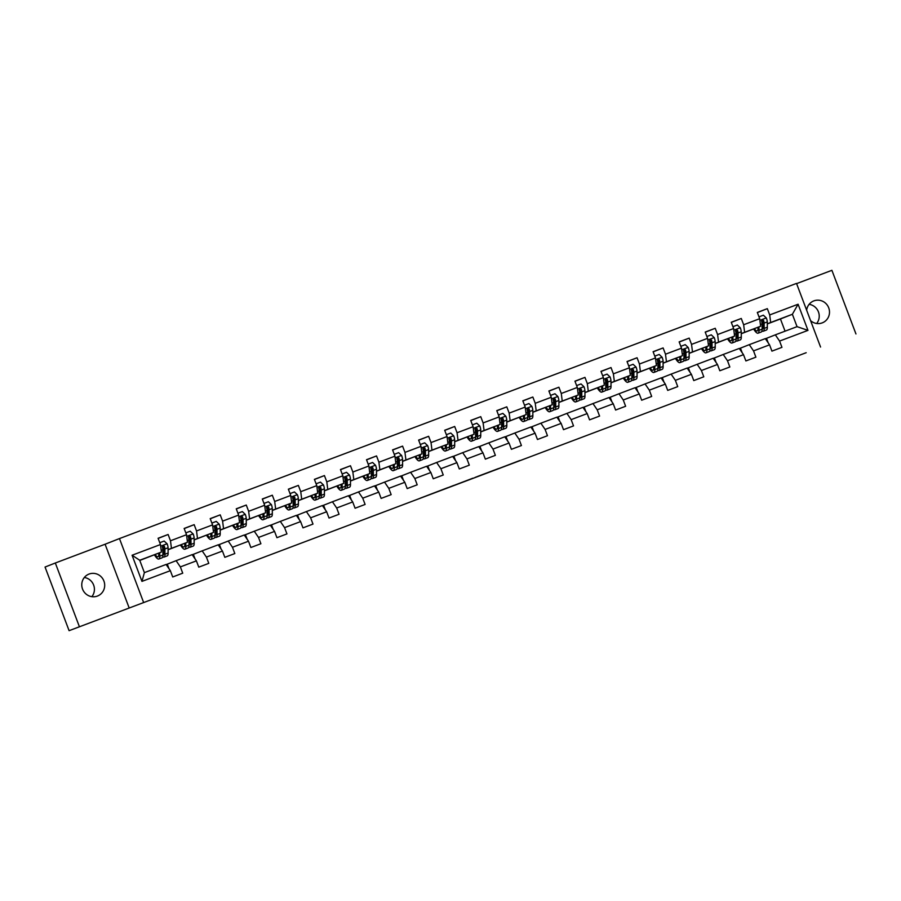 <?xml version="1.0" encoding="UTF-8"?>
<svg xmlns="http://www.w3.org/2000/svg" width="901" height="901" viewBox="0 0 901 901"><rect width="100%" height="100%" fill="white"/><g stroke="black" fill="none" stroke-linecap="round" stroke-linejoin="round"><path stroke-width="1.35" d="M447.774 487.666L420.136 498.219L447.774 487.666M810.596 320.643A11.769 11.42 68.5 0 0 828.695 307.782A11.769 11.42 68.5 0 0 806.654 310.237M89.075 574.05A11.769 11.42 68.5 0 0 82.577 589.164A11.769 11.42 68.5 0 0 97.545 596.012A11.769 11.42 68.5 0 0 103.885 580.954A11.769 11.42 68.5 0 0 89.075 574.05M519.843 460.557L493.985 470.378L519.821 460.512M806.181 352.708L69.095 630.677L806.181 352.708M472.935 478.183L443.01 489.592L472.935 478.183M477.845 476.336L498.478 468.565L477.845 476.336M143.518 602.206L119.473 538.573L796.518 283.41L820.563 347.043M757.369 312.579L767.325 308.649L757.313 312.433L759.678 318.706L743.652 324.754L741.275 318.47L731.252 322.254L733.628 328.527L717.59 334.564L715.225 328.291L705.201 332.064L707.578 338.348L691.54 344.385L689.175 338.112L679.151 341.884L681.516 348.169L665.49 354.206L663.113 347.932L653.101 351.705L655.466 357.979L639.44 364.027L637.063 357.753L627.04 361.526L629.416 367.799L613.378 373.847L611.013 367.563L600.99 371.347L603.366 377.62L587.328 383.668L584.963 377.384L574.939 381.157L577.304 387.441L561.278 393.478L558.902 387.205L548.889 390.978L551.254 397.262L535.228 403.299L532.851 397.026L522.828 400.799L525.204 407.072L509.166 413.12L506.801 406.847L496.778 410.619L499.154 416.893L483.116 422.941L480.751 416.656L470.727 420.44L473.093 426.714L457.066 432.762L454.69 426.477L444.677 430.261L447.042 436.535L431.016 442.571L428.639 436.298L418.616 440.071L420.992 446.355L404.954 452.392L402.589 446.119L392.566 449.892L394.942 456.176L378.904 462.213L376.539 455.94L366.516 459.713L368.881 465.986L352.854 472.034L350.478 465.761L340.465 469.534L342.83 475.807L326.804 481.855L324.428 475.57L314.404 479.355L316.78 485.628L300.743 491.676L298.377 485.391L288.354 489.175L290.73 495.449L274.692 501.485L272.327 495.212L262.304 498.985L264.669 505.27L248.642 511.306L246.266 505.033L236.253 508.806L238.619 515.09L222.592 521.127L220.216 514.854L210.192 518.627L212.568 524.9L196.531 530.948L194.166 524.664L184.142 528.448L186.518 534.721L170.48 540.769L168.115 534.484L158.092 538.269L160.457 544.542L132.075 555.241L141.953 581.382L144.385 572.631L166.099 564.454L170.345 570.682L172.71 576.967L182.734 573.182L180.358 566.909L176.112 560.681L192.15 554.633L196.395 560.861L198.761 567.146L208.784 563.362L206.408 557.088L202.173 550.86L218.2 544.812L222.446 551.052L224.822 557.325L234.834 553.552L232.469 547.267L228.223 541.039L244.261 534.991L248.496 541.231L250.872 547.504L260.896 543.731L258.519 537.447L254.273 531.218L270.311 525.182L274.557 531.41L276.922 537.683L286.946 533.91L284.57 527.637L280.324 521.397L296.361 515.361L300.607 521.589L302.973 527.862L312.996 524.089L310.631 517.816L306.385 511.577L322.412 505.54L326.658 511.768L329.034 518.052L339.046 514.268L336.681 507.995L332.435 501.767L348.473 495.719L352.708 501.947L355.084 508.232L365.108 504.447L362.731 498.174L358.485 491.946L374.523 485.898L378.769 492.137L381.134 498.411L391.158 494.638L388.781 488.353L384.536 482.125L400.573 476.077L404.819 482.317L407.184 488.59L417.208 484.817L414.843 478.532L410.597 472.304L426.623 466.267L430.869 472.496L433.246 478.769L443.258 474.996L440.893 468.723L436.647 462.483L452.685 456.447L456.92 462.675L459.296 468.959L469.32 465.175L466.943 458.902L462.697 452.662L478.735 446.626L482.981 452.854L485.346 459.138L495.37 455.354L492.993 449.081L488.759 442.853L504.785 436.805L509.031 443.033L511.396 449.317L521.42 445.545L519.055 439.26L514.809 433.032L530.835 426.984L535.081 433.223L537.458 439.497L547.47 435.724L545.105 429.439L540.859 423.211L556.897 417.174L561.132 423.402L563.508 429.676L573.532 425.903L571.155 419.629L566.909 413.39L582.947 407.353L587.193 413.582L589.558 419.855L599.582 416.082L597.205 409.809L592.971 403.569L608.997 397.532L613.243 403.761L615.608 410.045L625.632 406.261L623.267 399.988L619.021 393.76L635.047 387.712L639.293 393.94L641.67 400.224L651.682 396.44L649.317 390.167L645.071 383.939L661.109 377.891L665.343 384.13L667.72 390.403L677.743 386.63L675.367 380.346L671.121 374.118L687.159 368.07L691.405 374.309L693.77 380.582L703.794 376.809L701.417 370.525L697.183 364.297L713.209 358.26L717.455 364.488L719.82 370.761L729.844 366.989L727.479 360.715L723.233 354.476L739.259 348.439L743.505 354.667L745.882 360.941L755.894 357.168L753.529 350.894L749.283 344.655L765.321 338.618L769.555 344.846L771.932 351.131L781.955 347.347L779.579 341.074L775.333 334.845L797.047 326.658L792.373 314.28L767.303 323.786M767.325 308.649L769.702 314.933L798.095 304.234L807.972 330.374L779.579 341.074M769.555 344.846L753.529 350.894M743.505 354.667L727.479 360.715M717.455 364.488L701.417 370.525M691.405 374.309L675.367 380.346M665.343 384.13L649.317 390.167M639.293 393.94L623.267 399.988M613.243 403.761L597.205 409.809M587.193 413.582L571.155 419.629M561.132 423.402L545.105 429.439M535.081 433.223L519.055 439.26M509.031 443.033L492.993 449.081M482.981 452.854L466.943 458.902M456.92 462.675L440.893 468.723M430.869 472.496L414.843 478.532M404.819 482.317L388.781 488.353M378.769 492.137L362.731 498.174M352.708 501.947L336.681 507.995M326.658 511.768L310.631 517.816M300.607 521.589L284.57 527.637M274.557 531.41L258.519 537.447M248.496 541.231L232.469 547.267M222.446 551.052L206.408 557.088M196.395 560.861L180.358 566.909M170.345 570.682L141.953 581.382M741.241 333.595L760.635 326.23L741.253 333.742M739.361 348.574L749.283 344.655M760.635 326.23L759.678 318.706M744.609 332.278L743.652 324.754M715.191 343.416L734.585 336.05L715.191 343.563M713.299 358.395L723.233 354.476M734.585 336.05L733.628 328.527M718.548 342.098L717.59 334.564M689.141 353.237L708.535 345.871L689.141 353.383M687.249 368.205L697.183 364.297M708.535 345.871L707.578 338.348M692.497 351.919L691.54 344.385M663.091 363.058L682.474 355.692L663.091 363.204M661.199 378.026L671.121 374.118M682.474 355.692L681.516 348.169M666.447 361.729L665.49 354.206M637.03 372.879L656.424 365.513L637.041 373.025M635.149 387.847L645.071 383.939M656.424 365.513L655.466 357.979M640.397 371.55L639.44 364.027M610.979 382.7L630.373 375.334L610.979 382.846M609.087 397.668L619.021 393.76M630.373 375.334L629.416 367.799M614.336 381.371L613.378 373.847M584.929 392.509L604.323 385.144L584.929 392.656M583.037 407.489L592.971 403.569M604.323 385.144L603.366 377.62M588.285 391.192L587.328 383.668M558.879 402.33L578.262 394.965L558.879 402.477M556.987 417.309L566.909 413.39M578.262 394.965L577.304 387.441M562.235 401.013L561.278 393.478M532.818 412.151L552.212 404.786L532.829 412.298M530.937 427.119L540.859 423.211M552.212 404.786L551.254 397.262M536.185 410.833L535.228 403.299M506.767 421.972L526.161 414.606L506.767 422.118M504.875 436.94L514.809 433.032M526.161 414.606L525.204 407.072M510.124 420.643L509.166 413.12M480.717 431.793L500.111 424.427L480.717 431.939M478.825 446.761L488.759 442.853M500.111 424.427L499.154 416.893M484.074 430.464L483.116 422.941M454.667 441.614L474.05 434.237L454.667 441.76M452.775 456.582L462.697 452.662M474.05 434.237L473.093 426.714M458.023 440.285L457.066 432.762M428.606 451.424L448 444.058L428.617 451.57M426.714 466.403L436.647 462.483M448 444.058L447.042 436.535M431.973 450.106L431.016 442.571M402.556 461.244L421.95 453.879L402.556 461.391M400.663 476.224L410.597 472.304M421.95 453.879L420.992 446.355M405.912 459.927L404.954 452.392M376.505 471.065L395.899 463.7L376.505 471.212M374.613 486.033L384.536 482.125M395.899 463.7L394.942 456.176M379.862 469.736L378.904 462.213M350.455 480.886L369.838 473.521L350.455 481.033M348.563 495.854L358.485 491.946M369.838 473.521L368.881 465.986M353.811 479.557L352.854 472.034M324.394 490.707L343.788 483.341L324.394 490.854M322.502 505.675L332.435 501.767M343.788 483.341L342.83 475.807M327.761 489.378L326.804 481.855M298.344 500.517L317.738 493.151L298.344 500.663M296.452 515.496L306.385 511.577M317.738 493.151L316.78 485.628M301.7 499.199L300.743 491.676M272.293 510.338L291.687 502.972L272.293 510.484M270.401 525.317L280.324 521.397M291.687 502.972L290.73 495.449M275.65 509.02L274.692 501.485M246.243 520.159L265.626 512.793L246.243 520.305M244.351 535.126L254.273 531.218M265.626 512.793L264.669 505.27M249.6 518.841L248.642 511.306M220.182 529.979L239.576 522.614L220.182 530.126M218.29 544.947L228.223 541.039M239.576 522.614L238.619 515.09M223.549 528.65L222.592 521.127M194.132 539.8L213.526 532.435L194.132 539.947M192.24 554.768L202.173 550.86M213.526 532.435L212.568 524.9M197.488 538.471L196.531 530.948M168.082 549.621L187.476 542.256L168.082 549.768M166.189 564.589L176.112 560.681M187.476 542.256L186.518 534.721M171.438 548.292L170.48 540.769M132.075 555.241L139.711 560.253L161.414 552.065L139.779 560.433M161.414 552.065L160.457 544.542M129.136 607.871L105.09 544.238L55.321 563.001L79.367 626.634M55.321 563.001L45.05 567.044L69.095 630.677M855.95 333.956L831.905 270.323L796.597 283.624M105.09 544.238L119.473 538.573M816.678 323.504A11.769 11.42 68.5 0 0 809.132 304.335M91.868 596.665A11.769 11.42 68.5 0 0 84.322 577.496M139.711 560.253L144.385 572.631M785.064 331.174L780.446 318.977L767.303 323.932M780.446 318.977L792.373 314.28L798.095 304.234M765.411 338.753L775.333 334.845M807.972 330.374L797.047 326.658M770.659 322.457L769.702 314.933M158.148 538.415L168.115 534.484M169.005 568.734L167.349 564.33L166.291 564.724M192.341 554.915L193.4 554.509L195.066 558.913M184.198 528.594L194.166 524.664M218.391 545.094L219.45 544.688L221.117 549.092M210.248 518.773L220.216 514.854M244.441 535.273L245.5 534.879L247.167 539.271M236.31 508.952L246.266 505.033M270.503 525.452L271.561 525.058L273.217 529.45M262.36 499.143L272.327 495.212M296.553 515.631L297.612 515.237L299.278 519.629M288.41 489.322L298.377 485.391M322.603 505.821L323.662 505.416L325.329 509.82M314.46 479.501L324.428 475.57M348.653 496L349.712 495.595L351.379 499.999M340.522 469.68L350.478 465.761M374.715 486.18L375.773 485.774L377.429 490.178M366.572 459.859L376.539 455.94M400.765 476.359L401.823 475.965L403.49 480.357M392.622 450.05L402.589 446.119M426.815 466.538L427.874 466.144L429.54 470.536M418.672 440.229L428.639 436.298M452.865 456.717L453.935 456.323L455.591 460.726M444.734 430.408L454.69 426.477M478.927 446.907L479.985 446.502L481.641 450.905M470.784 420.587L480.751 416.656M504.977 437.086L506.035 436.681L507.702 441.085M496.834 410.766L506.801 406.847M531.027 427.265L532.086 426.86L533.752 431.264M522.884 400.945L532.851 397.026M557.077 417.445L558.147 417.05L559.803 421.443M548.946 391.135L558.902 387.205M583.138 407.624L584.197 407.229L585.853 411.622M574.996 381.314L584.963 377.384M609.189 397.803L610.247 397.409L611.914 401.812M601.046 371.494L611.013 367.563M635.239 387.993L636.297 387.588L637.964 391.991M627.096 361.673L637.063 357.753M661.289 378.172L662.359 377.767L664.014 382.17M653.157 351.852L663.113 347.932M687.35 368.351L688.409 367.957L690.065 372.35M679.208 342.031L689.175 338.112M713.401 358.53L714.459 358.136L716.126 362.529M705.258 332.221L715.225 328.291M739.451 348.71L740.509 348.315L742.176 352.708M731.308 322.4L741.275 318.47M765.501 338.9L766.571 338.494L768.226 342.898M453.597 485.481L445.758 488.545L453.597 485.481M485.616 473.43L475.109 477.417L485.616 473.43M158.756 553.124L158.767 554.43A11.679 2.804 69.3 0 1 158.002 556.784A11.679 2.804 69.3 0 1 155.13 554.554M159.725 552.73L159.77 556.187A14.067 3.379 69.3 0 1 158.846 559.025A14.067 3.379 69.3 0 1 154.409 554.836M159.77 542.695L164.173 541.039L167.147 543.844A4.877 1.171 69.3 0 1 168.059 547.763L168.115 553.034A14.067 3.379 69.3 0 1 167.203 555.872L164.027 557.077A14.067 3.379 -110.7 0 0 164.951 554.228L164.883 548.957A4.877 1.171 -110.7 0 0 164.41 546.355L163.047 545.679L162.405 547.11A4.877 1.171 69.3 0 1 162.878 549.711L162.946 554.982A14.067 3.379 69.3 0 1 162.022 557.832L158.846 559.025M163.937 552.031A11.679 2.804 69.3 0 1 162.89 550.522M158.272 553.315A11.679 2.804 -110.7 0 0 158.767 553.98M162.766 556.773A14.067 3.379 -110.7 0 0 164.027 557.077M164.41 546.355L163.813 546.58A2.478 0.597 69.3 0 1 163.881 547.211L163.948 552.482A11.679 2.804 69.3 0 1 163.182 554.836A11.679 2.804 69.3 0 1 162.946 554.881M184.806 543.303L184.829 544.609A11.679 2.804 69.3 0 1 184.063 546.963A11.679 2.804 69.3 0 1 181.18 544.733M185.786 542.92L185.82 546.366A14.067 3.379 69.3 0 1 184.896 549.205A14.067 3.379 69.3 0 1 180.459 545.015M185.82 532.874L190.224 531.218L193.197 534.023A4.877 1.171 69.3 0 1 194.109 537.942L194.177 543.213A14.067 3.379 69.3 0 1 193.253 546.062L190.077 547.256A14.067 3.379 -110.7 0 0 191.001 544.418L190.933 539.136A4.877 1.171 -110.7 0 0 190.46 536.534L189.007 535.904L188.455 537.289A4.877 1.171 69.3 0 1 188.928 539.902L188.996 545.173A14.067 3.379 69.3 0 1 188.072 548.011L184.896 549.205M189.998 542.211A11.679 2.804 69.3 0 1 188.94 540.701M184.322 543.494A11.679 2.804 -110.7 0 0 184.818 544.159M188.816 546.952A14.067 3.379 -110.7 0 0 190.077 547.256M190.46 536.534L189.863 536.771A2.478 0.597 69.3 0 1 189.942 537.39L189.998 542.661A11.679 2.804 69.3 0 1 189.233 545.015A11.679 2.804 69.3 0 1 188.996 545.06M210.857 533.482L210.879 534.789A11.679 2.804 69.3 0 1 210.113 537.154A11.679 2.804 69.3 0 1 207.23 534.912M211.836 533.099L211.881 536.545A14.067 3.379 69.3 0 1 210.958 539.384A14.067 3.379 69.3 0 1 206.509 535.194M211.87 523.064L216.274 521.397L219.247 524.213A4.877 1.171 69.3 0 1 220.159 528.121L220.227 533.403A14.067 3.379 69.3 0 1 219.303 536.241L216.127 537.435A14.067 3.379 -110.7 0 0 217.051 534.597L216.995 529.326A4.877 1.171 -110.7 0 0 216.51 526.713L215.148 526.049L214.506 527.468A4.877 1.171 69.3 0 1 214.99 530.081L215.046 535.352A14.067 3.379 69.3 0 1 214.123 538.19L210.958 539.384M216.049 532.39A11.679 2.804 69.3 0 1 215.001 530.88M210.372 533.674A11.679 2.804 -110.7 0 0 210.868 534.338M214.877 537.131A14.067 3.379 -110.7 0 0 216.127 537.435M216.51 526.713L215.925 526.95A2.478 0.597 69.3 0 1 215.992 527.569L216.049 532.84A11.679 2.804 69.3 0 1 215.294 535.194A11.679 2.804 69.3 0 1 215.046 535.239M236.918 523.661L236.929 524.968A11.679 2.804 69.3 0 1 236.163 527.333A11.679 2.804 69.3 0 1 233.28 525.092M237.887 523.278L237.932 526.725A14.067 3.379 69.3 0 1 237.008 529.563A14.067 3.379 69.3 0 1 232.571 525.373M237.92 513.243L242.335 511.577L245.297 514.392A4.877 1.171 69.3 0 1 246.221 518.312L246.277 523.582A14.067 3.379 69.3 0 1 245.354 526.421L242.189 527.614A14.067 3.379 -110.7 0 0 243.101 524.776L243.045 519.505A4.877 1.171 -110.7 0 0 242.56 516.892L241.209 516.228L240.556 517.647A4.877 1.171 69.3 0 1 241.04 520.26L241.108 525.531A14.067 3.379 69.3 0 1 240.184 528.369L237.008 529.563M242.099 522.569A11.679 2.804 69.3 0 1 241.051 521.06M236.422 523.853A11.679 2.804 -110.7 0 0 236.929 524.528M240.927 527.31A14.067 3.379 -110.7 0 0 242.189 527.614M242.56 516.892L241.975 517.129A2.478 0.597 69.3 0 1 242.042 517.748L242.11 523.019A11.679 2.804 69.3 0 1 241.344 525.384A11.679 2.804 69.3 0 1 241.096 525.429M262.968 513.84L262.979 515.158A11.679 2.804 69.3 0 1 262.214 517.512A11.679 2.804 69.3 0 1 259.342 515.271M263.937 513.457L263.982 516.904A14.067 3.379 69.3 0 1 263.058 519.753A14.067 3.379 69.3 0 1 258.621 515.552M263.982 503.422L268.385 501.756L271.359 504.571A4.877 1.171 69.3 0 1 272.271 508.491L272.327 513.761A14.067 3.379 69.3 0 1 271.415 516.6L268.239 517.793A14.067 3.379 -110.7 0 0 269.162 514.955L269.095 509.684A4.877 1.171 -110.7 0 0 268.622 507.072L267.259 506.407L266.617 507.826A4.877 1.171 69.3 0 1 267.09 510.439L267.158 515.71A14.067 3.379 69.3 0 1 266.234 518.548L263.058 519.753M268.149 512.748A11.679 2.804 69.3 0 1 267.101 511.239M262.484 514.032A11.679 2.804 -110.7 0 0 262.979 514.708M266.978 517.501A14.067 3.379 -110.7 0 0 268.239 517.793M268.622 507.072L268.025 507.308A2.478 0.597 69.3 0 1 268.093 507.927L268.16 513.198A11.679 2.804 69.3 0 1 267.394 515.563A11.679 2.804 69.3 0 1 267.158 515.609M289.018 504.019L289.041 505.337A11.679 2.804 69.3 0 1 288.275 507.691A11.679 2.804 69.3 0 1 285.392 505.45M289.998 503.636L290.032 507.094A14.067 3.379 69.3 0 1 289.108 509.932A14.067 3.379 69.3 0 1 284.671 505.743M290.032 493.602L294.436 491.946L297.409 494.75A4.877 1.171 69.3 0 1 298.321 498.67L298.389 503.941A14.067 3.379 69.3 0 1 297.465 506.779L294.289 507.973A14.067 3.379 -110.7 0 0 295.213 505.134L295.145 499.864A4.877 1.171 -110.7 0 0 294.672 497.262L293.309 496.586L292.667 498.016A4.877 1.171 69.3 0 1 293.14 500.618L293.208 505.889A14.067 3.379 69.3 0 1 292.284 508.738L289.108 509.932M294.21 502.938A11.679 2.804 69.3 0 1 293.152 501.429M288.534 504.211A11.679 2.804 -110.7 0 0 289.03 504.887M293.028 507.68A14.067 3.379 -110.7 0 0 294.289 507.973M294.672 497.262L294.075 497.487A2.478 0.597 69.3 0 1 294.154 498.107L294.21 503.389A11.679 2.804 69.3 0 1 293.444 505.743A11.679 2.804 69.3 0 1 293.208 505.788M315.068 494.21L315.091 495.516A11.679 2.804 69.3 0 1 314.325 497.87A11.679 2.804 69.3 0 1 311.442 495.64M316.048 493.827L316.093 497.273A14.067 3.379 69.3 0 1 315.17 500.111A14.067 3.379 69.3 0 1 310.721 495.922M316.082 483.781L320.486 482.125L323.459 484.929A4.877 1.171 69.3 0 1 324.371 488.849L324.439 494.12A14.067 3.379 69.3 0 1 323.515 496.958L320.339 498.163A14.067 3.379 -110.7 0 0 321.263 495.313L321.207 490.043A4.877 1.171 -110.7 0 0 320.722 487.441L319.359 486.777L318.717 488.196A4.877 1.171 69.3 0 1 319.202 490.797L319.258 496.079A14.067 3.379 69.3 0 1 318.335 498.917L315.17 500.111M320.26 493.117A11.679 2.804 69.3 0 1 319.213 491.608M314.584 494.401A11.679 2.804 -110.7 0 0 315.08 495.066M319.089 497.859A14.067 3.379 -110.7 0 0 320.339 498.163M320.722 487.441L320.137 487.666A2.478 0.597 69.3 0 1 320.204 488.297L320.26 493.568A11.679 2.804 69.3 0 1 319.506 495.922A11.679 2.804 69.3 0 1 319.258 495.967M341.13 484.389L341.141 485.695A11.679 2.804 69.3 0 1 340.375 488.049A11.679 2.804 69.3 0 1 337.492 485.819M342.098 484.006L342.143 487.452A14.067 3.379 69.3 0 1 341.22 490.29A14.067 3.379 69.3 0 1 336.783 486.101M342.132 473.96L346.547 472.304L349.509 475.109A4.877 1.171 69.3 0 1 350.433 479.028L350.489 484.299A14.067 3.379 69.3 0 1 349.565 487.148L346.401 488.342A14.067 3.379 -110.7 0 0 347.313 485.504L347.257 480.233A4.877 1.171 -110.7 0 0 346.772 477.62L345.331 476.989L344.768 478.375A4.877 1.171 69.3 0 1 345.252 480.988L345.32 486.258A14.067 3.379 69.3 0 1 344.396 489.097L341.22 490.29M346.311 483.296A11.679 2.804 69.3 0 1 345.263 481.787M340.634 484.58A11.679 2.804 -110.7 0 0 341.141 485.245M345.139 488.038A14.067 3.379 -110.7 0 0 346.401 488.342M346.772 477.62L346.187 477.857A2.478 0.597 69.3 0 1 346.254 478.476L346.322 483.747A11.679 2.804 69.3 0 1 345.556 486.101A11.679 2.804 69.3 0 1 345.308 486.146M367.18 474.568L367.191 475.874A11.679 2.804 69.3 0 1 366.425 478.24A11.679 2.804 69.3 0 1 363.553 475.998M368.149 474.185L368.194 477.631A14.067 3.379 69.3 0 1 367.27 480.47A14.067 3.379 69.3 0 1 362.833 476.28M368.194 464.15L372.597 462.483L375.571 465.299A4.877 1.171 69.3 0 1 376.483 469.218L376.539 474.489A14.067 3.379 69.3 0 1 375.627 477.327L372.451 478.521A14.067 3.379 -110.7 0 0 373.374 475.683L373.307 470.412A4.877 1.171 -110.7 0 0 372.834 467.799L371.381 467.168L370.829 468.554A4.877 1.171 69.3 0 1 371.302 471.167L371.37 476.438A14.067 3.379 69.3 0 1 370.446 479.276L367.27 480.47M372.372 473.475A11.679 2.804 69.3 0 1 371.313 471.966M366.696 474.759A11.679 2.804 -110.7 0 0 367.191 475.424M371.189 478.217A14.067 3.379 -110.7 0 0 372.451 478.521M372.834 467.799L372.237 468.036A2.478 0.597 69.3 0 1 372.304 468.655L372.372 473.926A11.679 2.804 69.3 0 1 371.606 476.28A11.679 2.804 69.3 0 1 371.37 476.325M393.23 464.747L393.253 466.065A11.679 2.804 69.3 0 1 392.487 468.419A11.679 2.804 69.3 0 1 389.604 466.177M394.21 464.364L394.244 467.81A14.067 3.379 69.3 0 1 393.332 470.649A14.067 3.379 69.3 0 1 388.883 466.459M394.244 454.329L398.647 452.662L401.621 455.478A4.877 1.171 69.3 0 1 402.533 459.397L402.601 464.668A14.067 3.379 69.3 0 1 401.677 467.506L398.501 468.7A14.067 3.379 -110.7 0 0 399.425 465.862L399.357 460.591A4.877 1.171 -110.7 0 0 398.884 457.978L397.521 457.314L396.879 458.733A4.877 1.171 69.3 0 1 397.352 461.346L397.42 466.617A14.067 3.379 69.3 0 1 396.496 469.455L393.332 470.649M398.422 463.655A11.679 2.804 69.3 0 1 397.364 462.145M392.746 464.939A11.679 2.804 -110.7 0 0 393.241 465.614M397.251 468.396A14.067 3.379 -110.7 0 0 398.501 468.7M398.884 457.978L398.287 458.215A2.478 0.597 69.3 0 1 398.366 458.834L398.422 464.105A11.679 2.804 69.3 0 1 397.656 466.47A11.679 2.804 69.3 0 1 397.42 466.515M419.28 454.926L419.303 456.244A11.679 2.804 69.3 0 1 418.537 458.598A11.679 2.804 69.3 0 1 415.654 456.356M420.26 454.543L420.305 457.99A14.067 3.379 69.3 0 1 419.382 460.839A14.067 3.379 69.3 0 1 414.933 456.638M420.294 444.508L424.698 442.841L427.671 445.657A4.877 1.171 69.3 0 1 428.583 449.576L428.651 454.847A14.067 3.379 69.3 0 1 427.727 457.685L424.551 458.879A14.067 3.379 -110.7 0 0 425.475 456.041L425.418 450.77A4.877 1.171 -110.7 0 0 424.934 448.157L423.571 447.493L422.929 448.923A4.877 1.171 69.3 0 1 423.414 451.525L423.47 456.796A14.067 3.379 69.3 0 1 422.546 459.634L419.382 460.839M424.472 453.845A11.679 2.804 69.3 0 1 423.425 452.325M418.796 455.118A11.679 2.804 -110.7 0 0 419.292 455.793M423.301 458.586A14.067 3.379 -110.7 0 0 424.551 458.879M424.934 448.157L424.348 448.394A2.478 0.597 69.3 0 1 424.416 449.013L424.472 454.284A11.679 2.804 69.3 0 1 423.718 456.649A11.679 2.804 69.3 0 1 423.47 456.694M445.342 445.105L445.353 446.423A11.679 2.804 69.3 0 1 444.587 448.777A11.679 2.804 69.3 0 1 441.704 446.536M446.31 444.722L446.355 448.18A14.067 3.379 69.3 0 1 445.432 451.018A14.067 3.379 69.3 0 1 440.994 446.828M446.344 434.687L450.759 433.032L453.721 435.836A4.877 1.171 69.3 0 1 454.645 439.756L454.701 445.026A14.067 3.379 69.3 0 1 453.777 447.865L450.613 449.07A14.067 3.379 -110.7 0 0 451.525 446.22L451.469 440.949A4.877 1.171 -110.7 0 0 450.984 438.348L449.633 437.672L448.98 439.102A4.877 1.171 69.3 0 1 449.464 441.704L449.531 446.975A14.067 3.379 69.3 0 1 448.608 449.824L445.432 451.018M450.523 444.024A11.679 2.804 69.3 0 1 449.475 442.515M444.846 445.297A11.679 2.804 -110.7 0 0 445.353 445.972M449.351 448.766A14.067 3.379 -110.7 0 0 450.613 449.07M450.984 438.348L450.399 438.573A2.478 0.597 69.3 0 1 450.466 439.204L450.534 444.475A11.679 2.804 69.3 0 1 449.768 446.828A11.679 2.804 69.3 0 1 449.52 446.873M471.392 435.296L471.403 436.602A11.679 2.804 69.3 0 1 470.637 438.956A11.679 2.804 69.3 0 1 467.765 436.726M472.361 434.913L472.406 438.359A14.067 3.379 69.3 0 1 471.482 441.197A14.067 3.379 69.3 0 1 467.045 437.008M472.406 424.867L476.809 423.211L479.782 426.015A4.877 1.171 69.3 0 1 480.695 429.935L480.751 435.206A14.067 3.379 69.3 0 1 479.839 438.055L476.663 439.249A14.067 3.379 -110.7 0 0 477.586 436.411L477.519 431.129A4.877 1.171 -110.7 0 0 477.046 428.527L475.593 427.896L475.041 429.281A4.877 1.171 69.3 0 1 475.514 431.894L475.582 437.165A14.067 3.379 69.3 0 1 474.658 440.003L471.482 441.197M476.584 434.203A11.679 2.804 69.3 0 1 475.525 432.694M470.908 435.487A11.679 2.804 -110.7 0 0 471.403 436.152M475.401 438.945A14.067 3.379 -110.7 0 0 476.663 439.249M477.046 428.527L476.449 428.763A2.478 0.597 69.3 0 1 476.516 429.383L476.584 434.654A11.679 2.804 69.3 0 1 475.818 437.008A11.679 2.804 69.3 0 1 475.582 437.053M497.442 425.475L497.465 426.781A11.679 2.804 69.3 0 1 496.699 429.146A11.679 2.804 69.3 0 1 493.816 426.905M498.422 425.092L498.456 428.538A14.067 3.379 69.3 0 1 497.543 431.376A14.067 3.379 69.3 0 1 493.095 427.187M498.456 415.046L502.859 413.39L505.833 416.206A4.877 1.171 69.3 0 1 506.745 420.114L506.812 425.396A14.067 3.379 69.3 0 1 505.889 428.234L502.713 429.428A14.067 3.379 -110.7 0 0 503.636 426.59L503.569 421.319A4.877 1.171 -110.7 0 0 503.096 418.706L501.643 418.075L501.091 419.461A4.877 1.171 69.3 0 1 501.564 422.073L501.632 427.344A14.067 3.379 69.3 0 1 500.708 430.182L497.543 431.376M502.634 424.382A11.679 2.804 69.3 0 1 501.575 422.873M496.958 425.666A11.679 2.804 -110.7 0 0 497.453 426.331M501.463 429.124A14.067 3.379 -110.7 0 0 502.713 429.428M503.096 418.706L502.499 418.942A2.478 0.597 69.3 0 1 502.578 419.562L502.634 424.833A11.679 2.804 69.3 0 1 501.868 427.187A11.679 2.804 69.3 0 1 501.632 427.232M523.492 415.654L523.515 416.96A11.679 2.804 69.3 0 1 522.749 419.325A11.679 2.804 69.3 0 1 519.866 417.084M524.472 415.271L524.517 418.717A14.067 3.379 69.3 0 1 523.594 421.555A14.067 3.379 69.3 0 1 519.145 417.366M524.506 405.236L528.91 403.569L531.883 406.385A4.877 1.171 69.3 0 1 532.795 410.304L532.863 415.575A14.067 3.379 69.3 0 1 531.939 418.413L528.763 419.607A14.067 3.379 -110.7 0 0 529.687 416.769L529.63 411.498A4.877 1.171 -110.7 0 0 529.146 408.885L527.783 408.221L527.141 409.64A4.877 1.171 69.3 0 1 527.626 412.253L527.682 417.523A14.067 3.379 69.3 0 1 526.77 420.362L523.594 421.555M528.684 414.561A11.679 2.804 69.3 0 1 527.637 413.052M523.008 415.845A11.679 2.804 -110.7 0 0 523.504 416.51M527.513 419.303A14.067 3.379 -110.7 0 0 528.763 419.607M529.146 408.885L528.56 409.122A2.478 0.597 69.3 0 1 528.628 409.741L528.684 415.012A11.679 2.804 69.3 0 1 527.93 417.366A11.679 2.804 69.3 0 1 527.682 417.411M549.554 405.833L549.565 407.151A11.679 2.804 69.3 0 1 548.799 409.505A11.679 2.804 69.3 0 1 545.916 407.263M550.522 405.45L550.567 408.896A14.067 3.379 69.3 0 1 549.644 411.746A14.067 3.379 69.3 0 1 545.206 407.545M550.556 395.415L554.971 393.748L557.933 396.564A4.877 1.171 69.3 0 1 558.857 400.483L558.913 405.754A14.067 3.379 69.3 0 1 557.989 408.592L554.825 409.786A14.067 3.379 -110.7 0 0 555.737 406.948L555.68 401.677A4.877 1.171 -110.7 0 0 555.196 399.064L553.845 398.4L553.191 399.819A4.877 1.171 69.3 0 1 553.676 402.432L553.743 407.702A14.067 3.379 69.3 0 1 552.82 410.541L549.644 411.746M554.734 404.74A11.679 2.804 69.3 0 1 553.687 403.231M549.058 406.024A11.679 2.804 -110.7 0 0 549.565 406.7M553.563 409.493A14.067 3.379 -110.7 0 0 554.825 409.786M555.196 399.064L554.611 399.301A2.478 0.597 69.3 0 1 554.678 399.92L554.746 405.191A11.679 2.804 69.3 0 1 553.98 407.556A11.679 2.804 69.3 0 1 553.732 407.601M575.604 396.012L575.615 397.33A11.679 2.804 69.3 0 1 574.849 399.684A11.679 2.804 69.3 0 1 571.977 397.442M576.572 395.629L576.617 399.087A14.067 3.379 69.3 0 1 575.694 401.925A14.067 3.379 69.3 0 1 571.257 397.724M576.617 385.594L581.021 383.939L583.994 386.743A4.877 1.171 69.3 0 1 584.907 390.662L584.963 395.933A14.067 3.379 69.3 0 1 584.051 398.771L580.875 399.965A14.067 3.379 -110.7 0 0 581.798 397.127L581.731 391.856A4.877 1.171 -110.7 0 0 581.258 389.255L579.895 388.579L579.253 390.009A4.877 1.171 69.3 0 1 579.726 392.611L579.793 397.882A14.067 3.379 69.3 0 1 578.87 400.72L575.694 401.925M580.796 394.931A11.679 2.804 69.3 0 1 579.737 393.422M575.12 396.203A11.679 2.804 -110.7 0 0 575.615 396.879M579.613 399.672A14.067 3.379 -110.7 0 0 580.875 399.965M581.258 389.255L580.661 389.48A2.478 0.597 69.3 0 1 580.728 390.099L580.796 395.381A11.679 2.804 69.3 0 1 580.03 397.735A11.679 2.804 69.3 0 1 579.793 397.78M601.654 386.202L601.677 387.509A11.679 2.804 69.3 0 1 600.911 389.863A11.679 2.804 69.3 0 1 598.027 387.633M602.634 385.808L602.668 389.266A14.067 3.379 69.3 0 1 601.755 392.104A14.067 3.379 69.3 0 1 597.307 387.914M602.668 375.773L607.071 374.118L610.045 376.922A4.877 1.171 69.3 0 1 610.957 380.841L611.024 386.112A14.067 3.379 69.3 0 1 610.101 388.95L606.925 390.156A14.067 3.379 -110.7 0 0 607.848 387.306L607.781 382.035A4.877 1.171 -110.7 0 0 607.308 379.434L605.945 378.758L605.303 380.188A4.877 1.171 69.3 0 1 605.776 382.79L605.844 388.072A14.067 3.379 69.3 0 1 604.92 390.91L601.755 392.104M606.846 385.11A11.679 2.804 69.3 0 1 605.787 383.601M601.17 386.394A11.679 2.804 -110.7 0 0 601.665 387.058M605.675 389.851A14.067 3.379 -110.7 0 0 606.925 390.156M607.308 379.434L606.711 379.659A2.478 0.597 69.3 0 1 606.79 380.29L606.846 385.56A11.679 2.804 69.3 0 1 606.08 387.914A11.679 2.804 69.3 0 1 605.844 387.959M627.704 376.381L627.727 377.688A11.679 2.804 69.3 0 1 626.961 380.042A11.679 2.804 69.3 0 1 624.078 377.812M628.684 375.999L628.729 379.445A14.067 3.379 69.3 0 1 627.806 382.283A14.067 3.379 69.3 0 1 623.357 378.093M628.718 365.952L633.121 364.297L636.095 367.101A4.877 1.171 69.3 0 1 637.007 371.021L637.075 376.291A14.067 3.379 69.3 0 1 636.151 379.141L632.975 380.335A14.067 3.379 -110.7 0 0 633.899 377.496L633.842 372.226A4.877 1.171 -110.7 0 0 633.358 369.613L631.995 368.948L631.353 370.367A4.877 1.171 69.3 0 1 631.838 372.98L631.894 378.251A14.067 3.379 69.3 0 1 630.982 381.089L627.806 382.283M632.896 375.289A11.679 2.804 69.3 0 1 631.849 373.78M627.22 376.573A11.679 2.804 -110.7 0 0 627.715 377.237M631.725 380.031A14.067 3.379 -110.7 0 0 632.975 380.335M633.358 369.613L632.772 369.849A2.478 0.597 69.3 0 1 632.84 370.469L632.907 375.74A11.679 2.804 69.3 0 1 632.142 378.093A11.679 2.804 69.3 0 1 631.894 378.138M653.766 366.561L653.777 367.867A11.679 2.804 69.3 0 1 653.011 370.232A11.679 2.804 69.3 0 1 650.128 367.991M654.734 366.178L654.779 369.624A14.067 3.379 69.3 0 1 653.856 372.462A14.067 3.379 69.3 0 1 649.418 368.272M654.768 356.143L659.183 354.476L662.145 357.292A4.877 1.171 69.3 0 1 663.068 361.211L663.125 366.482A14.067 3.379 69.3 0 1 662.201 369.32L659.036 370.514A14.067 3.379 -110.7 0 0 659.96 367.676L659.892 362.405A4.877 1.171 -110.7 0 0 659.408 359.792L657.967 359.161L657.403 360.546A4.877 1.171 69.3 0 1 657.888 363.159L657.955 368.43A14.067 3.379 69.3 0 1 657.032 371.268L653.856 372.462M658.946 365.468A11.679 2.804 69.3 0 1 657.899 363.959M653.281 366.752A11.679 2.804 -110.7 0 0 653.777 367.417M657.775 370.21A14.067 3.379 -110.7 0 0 659.036 370.514M659.408 359.792L658.822 360.028A2.478 0.597 69.3 0 1 658.89 360.648L658.958 365.919A11.679 2.804 69.3 0 1 658.192 368.272A11.679 2.804 69.3 0 1 657.944 368.318M679.816 356.74L679.827 358.046A11.679 2.804 69.3 0 1 679.061 360.411A11.679 2.804 69.3 0 1 676.189 358.17M680.784 356.357L680.829 359.803A14.067 3.379 69.3 0 1 679.906 362.641A14.067 3.379 69.3 0 1 675.468 358.452M680.829 346.322L685.233 344.655L688.206 347.471A4.877 1.171 69.3 0 1 689.119 351.39L689.175 356.661A14.067 3.379 69.3 0 1 688.263 359.499L685.087 360.693A14.067 3.379 -110.7 0 0 686.01 357.855L685.943 352.584A4.877 1.171 -110.7 0 0 685.47 349.971L684.107 349.306L683.465 350.726A4.877 1.171 69.3 0 1 683.938 353.338L684.005 358.609A14.067 3.379 69.3 0 1 683.082 361.447L679.906 362.641M685.008 355.647A11.679 2.804 69.3 0 1 683.949 354.138M679.331 356.931A11.679 2.804 -110.7 0 0 679.827 357.607M683.825 360.389A14.067 3.379 -110.7 0 0 685.087 360.693M685.47 349.971L684.873 350.207A2.478 0.597 69.3 0 1 684.94 350.827L685.008 356.098A11.679 2.804 69.3 0 1 684.242 358.463A11.679 2.804 69.3 0 1 684.005 358.508M705.866 346.919L705.888 348.236A11.679 2.804 69.3 0 1 705.123 350.59A11.679 2.804 69.3 0 1 702.239 348.349M706.846 346.536L706.88 349.982A14.067 3.379 69.3 0 1 705.967 352.832A14.067 3.379 69.3 0 1 701.519 348.631M706.88 336.501L711.283 334.834L714.256 337.65A4.877 1.171 69.3 0 1 715.169 341.569L715.236 346.84A14.067 3.379 69.3 0 1 714.313 349.678L711.137 350.872A14.067 3.379 -110.7 0 0 712.06 348.034L711.993 342.763A4.877 1.171 -110.7 0 0 711.52 340.15L710.157 339.486L709.515 340.905A4.877 1.171 69.3 0 1 709.988 343.518L710.056 348.788A14.067 3.379 69.3 0 1 709.132 351.627L705.967 352.832M711.058 345.826A11.679 2.804 69.3 0 1 709.999 344.317M705.382 347.11A11.679 2.804 -110.7 0 0 705.877 347.786M709.887 350.579A14.067 3.379 -110.7 0 0 711.137 350.872M711.52 340.15L710.923 340.387A2.478 0.597 69.3 0 1 711.002 341.006L711.058 346.277A11.679 2.804 69.3 0 1 710.292 348.642A11.679 2.804 69.3 0 1 710.056 348.687M731.916 337.098L731.939 338.416A11.679 2.804 69.3 0 1 731.173 340.769A11.679 2.804 69.3 0 1 728.29 338.528M732.896 336.715L732.941 340.173A14.067 3.379 69.3 0 1 732.017 343.011A14.067 3.379 69.3 0 1 727.569 338.821M732.93 326.68L737.333 325.024L740.307 327.829A4.877 1.171 69.3 0 1 741.219 331.748L741.286 337.019A14.067 3.379 69.3 0 1 740.363 339.857L737.187 341.051A14.067 3.379 -110.7 0 0 738.11 338.213L738.054 332.942A4.877 1.171 -110.7 0 0 737.57 330.34L736.207 329.665L735.565 331.095A4.877 1.171 69.3 0 1 736.049 333.697L736.106 338.967A14.067 3.379 69.3 0 1 735.193 341.817L732.017 343.011M737.108 336.017A11.679 2.804 69.3 0 1 736.061 334.508M731.432 337.289A11.679 2.804 -110.7 0 0 731.927 337.965M735.937 340.758A14.067 3.379 -110.7 0 0 737.187 341.051M737.57 330.34L736.984 330.566A2.478 0.597 69.3 0 1 737.052 331.185L737.119 336.467A11.679 2.804 69.3 0 1 736.354 338.821A11.679 2.804 69.3 0 1 736.106 338.866M757.978 327.288L757.989 328.595A11.679 2.804 69.3 0 1 757.223 330.949A11.679 2.804 69.3 0 1 754.34 328.719M758.946 326.905L758.991 330.352A14.067 3.379 69.3 0 1 758.068 333.19A14.067 3.379 69.3 0 1 753.63 329M758.98 316.859L763.395 315.204L766.357 318.008A4.877 1.171 69.3 0 1 767.28 321.927L767.337 327.198A14.067 3.379 69.3 0 1 766.413 330.036L763.248 331.241A14.067 3.379 -110.7 0 0 764.172 328.403L764.104 323.121A4.877 1.171 -110.7 0 0 763.62 320.519L762.178 319.889L761.615 321.274A4.877 1.171 69.3 0 1 762.1 323.876L762.167 329.158A14.067 3.379 69.3 0 1 761.244 331.996L758.068 333.19M763.158 326.196A11.679 2.804 69.3 0 1 762.111 324.687M757.493 327.48A11.679 2.804 -110.7 0 0 757.989 328.144M761.987 330.937A14.067 3.379 -110.7 0 0 763.248 331.241M763.62 320.519L763.034 320.745A2.478 0.597 69.3 0 1 763.102 321.375L763.17 326.646A11.679 2.804 69.3 0 1 762.404 329A11.679 2.804 69.3 0 1 762.156 329.045M167.068 543.776L160.671 546.186M162.946 554.982L159.77 556.187M168.115 553.034L164.951 554.228M162.878 549.711L161.2 550.353M168.059 547.763L164.883 548.957M193.118 533.955L186.721 536.365M188.996 545.173L185.82 546.366M194.177 543.213L191.001 544.418M188.928 539.902L187.25 540.532M194.109 537.942L190.933 539.136M219.168 524.134L212.771 526.544M215.046 535.352L211.881 536.545M220.227 533.403L217.051 534.597M214.99 530.081L213.3 530.712M220.159 528.121L216.995 529.326M245.23 514.325L238.833 516.735M241.108 525.531L237.932 526.725M246.277 523.582L243.101 524.776M241.04 520.26L239.362 520.891M246.221 518.312L243.045 519.505M271.28 504.504L264.883 506.914M267.158 515.71L263.982 516.904M272.327 513.761L269.162 514.955M267.09 510.439L265.412 511.07M272.271 508.491L269.095 509.684M297.33 494.683L290.933 497.093M293.208 505.889L290.032 507.094M298.389 503.941L295.213 505.134M293.14 500.618L291.462 501.26M298.321 498.67L295.145 499.864M323.38 484.862L316.983 487.272M319.258 496.079L316.093 497.273M324.439 494.12L321.263 495.313M319.202 490.797L317.512 491.439M324.371 488.849L321.207 490.043M349.442 475.041L343.044 477.451M345.32 486.258L342.143 487.452M350.489 484.299L347.313 485.504M345.252 480.988L343.574 481.618M350.433 479.028L347.257 480.233M375.492 465.22L369.095 467.63M371.37 476.438L368.194 477.631M376.539 474.489L373.374 475.683M371.302 471.167L369.624 471.797M376.483 469.218L373.307 470.412M401.542 455.41L395.145 457.821M397.42 466.617L394.244 467.81M402.601 464.668L399.425 465.862M397.352 461.346L395.674 461.976M402.533 459.397L399.357 460.591M427.592 445.59L421.206 448M423.47 456.796L420.305 457.99M428.651 454.847L425.475 456.041M423.414 451.525L421.724 452.156M428.583 449.576L425.418 450.77M453.654 435.769L447.256 438.179M449.531 446.975L446.355 448.18M454.701 445.026L451.525 446.22M449.464 441.704L447.786 442.346M454.645 439.756L451.469 440.949M479.704 425.948L473.307 428.358M475.582 437.165L472.406 438.359M480.751 435.206L477.586 436.411M475.514 431.894L473.836 432.525M480.695 429.935L477.519 431.129M505.754 416.127L499.357 418.537M501.632 427.344L498.456 428.538M506.812 425.396L503.636 426.59M501.564 422.073L499.886 422.704M506.745 420.114L503.569 421.319M531.804 406.306L525.418 408.727M527.682 417.523L524.517 418.717M532.863 415.575L529.687 416.769M527.626 412.253L525.936 412.883M532.795 410.304L529.63 411.498M557.865 396.496L551.468 398.906M553.743 407.702L550.567 408.896M558.913 405.754L555.737 406.948M553.676 402.432L551.998 403.062M558.857 400.483L555.68 401.677M583.916 386.675L577.518 389.086M579.793 397.882L576.617 399.087M584.963 395.933L581.798 397.127M579.726 392.611L578.048 393.241M584.907 390.662L581.731 391.856M609.966 376.855L603.569 379.265M605.844 388.072L602.668 389.266M611.024 386.112L607.848 387.306M605.776 382.79L604.098 383.432M610.957 380.841L607.781 382.035M636.016 367.034L629.63 369.444M631.894 378.251L628.729 379.445M637.075 376.291L633.899 377.496M631.838 372.98L630.148 373.611M637.007 371.021L633.842 372.226M662.077 357.213L655.68 359.623M657.955 368.43L654.779 369.624M663.125 366.482L659.96 367.676M657.888 363.159L656.21 363.79M663.068 361.211L659.892 362.405M688.127 347.403L681.73 349.813M684.005 358.609L680.829 359.803M689.175 356.661L686.01 357.855M683.938 353.338L682.26 353.969M689.119 351.39L685.943 352.584M714.178 337.582L707.781 339.992M710.056 348.788L706.88 349.982M715.236 346.84L712.06 348.034M709.988 343.518L708.31 344.148M715.169 341.569L711.993 342.763M740.239 327.761L733.842 330.171M736.106 338.967L732.941 340.173M741.286 337.019L738.11 338.213M736.049 333.697L734.36 334.339M741.219 331.748L738.054 332.942M766.289 317.94L759.892 320.351M762.167 329.158L758.991 330.352M767.337 327.198L764.172 328.403M762.1 323.876L760.421 324.518M767.28 321.927L764.104 323.121"/></g></svg>
